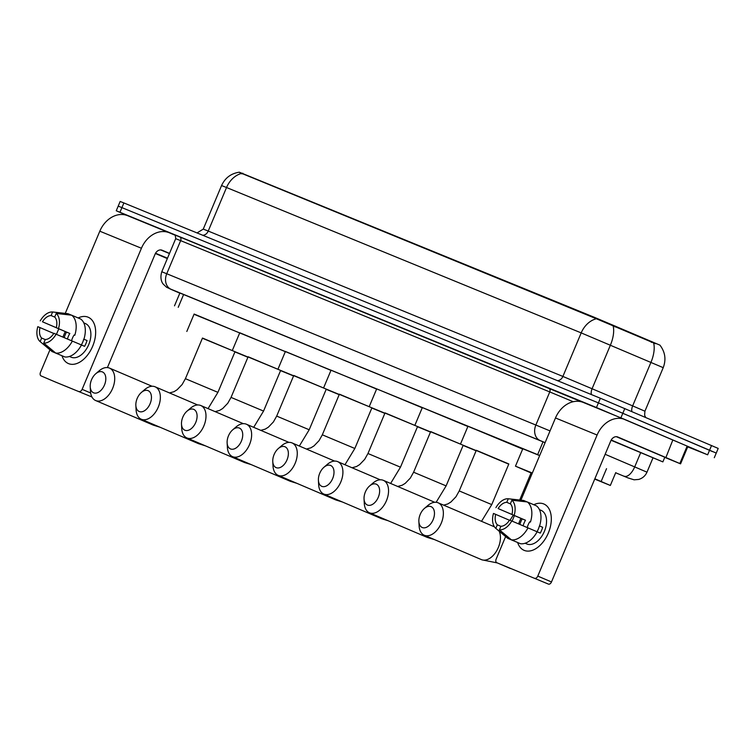 <?xml version="1.0" encoding="UTF-8"?>
<svg xmlns="http://www.w3.org/2000/svg" width="756" height="756" viewBox="0 0 756 756"><rect width="100%" height="100%" fill="white"/><g stroke="black" fill="none" stroke-linecap="round" stroke-linejoin="round"><path stroke-width="1.13" d="M221.565 185.551L203.26 229.096L208.231 231.062L226.535 187.516L221.565 185.551C225.08 177.915 230.996 173.464 239.312 172.198L595.596 317.822L659.95 345.152C665.195 352.06 666.282 359.554 663.22 367.662L581.194 332.895L226.535 187.516A22.047 17.369 -67.7 0 1 241.693 173.389C238.461 171.669 238.518 171.829 241.854 173.871M539.708 455.481L194.037 314.279M594.717 479.106L610.338 485.465L594.849 478.794M127.443 215.602L116.254 210.754L118.21 206.114L598.412 402.891L716.244 453.071L718.2 448.421L600.358 398.242L123.88 202.939L120.157 201.465L118.21 206.114L598.412 402.891L712.521 451.597M655.509 343.715L596.352 318.758L241.693 173.389M116.254 210.754L596.456 407.531L707.644 454.81L687.705 446.862M615.677 472.774L628.113 477.953A12.597 9.922 -67.7 0 1 628.009 477.915M545.085 442.676L171.47 289.567A12.597 9.365 113.2 0 1 171.385 289.529L179.834 293.167M167.331 258.58L155.405 253.496M167.359 258.495L159.242 254.952L167.454 258.278M155.538 253.251L167.492 258.202M160.688 249.924L169.439 253.553M68.541 363.617A25.194 15.507 113.1 0 1 61.973 355.726A25.194 15.507 113.1 0 0 68.409 363.56A25.194 15.507 113.1 0 0 68.541 363.617A25.194 15.507 113.1 0 0 92.657 346.276A25.194 15.507 113.1 0 0 88.065 317.17A25.194 15.507 113.1 0 1 88.187 317.227A25.194 15.507 113.1 0 1 92.61 346.38A25.194 15.507 113.1 0 1 68.541 363.617M62.965 337.1A25.194 15.507 113.1 0 1 65.309 331.6A25.194 15.507 113.1 0 0 62.965 337.1M78.142 317.955A25.194 15.507 113.1 0 1 88.065 317.17A25.194 15.507 113.1 0 0 78.142 317.955M174.948 235.163L169.448 232.82A25.194 19.854 112.3 0 0 169.24 232.735A25.194 19.854 112.3 0 0 141.429 248.251L82.13 389.331L90.644 392.969M127.83 215.762A25.194 19.854 112.3 0 0 127.622 215.677A25.194 19.854 112.3 0 0 99.811 231.194L65.252 313.39M58.77 328.832L56.454 334.332M49.953 349.801L40.503 372.273A3.147 1.937 -66.9 0 0 41.06 375.902A3.147 1.937 -66.9 0 0 41.079 375.912L54.772 381.752A3.147 1.937 113.1 0 1 54.753 381.752A3.147 1.937 113.1 0 1 54.744 381.742L91.958 396.995L54.753 381.752M79.115 391.495A3.147 1.937 -66.9 0 0 82.13 389.331M107.418 367.577L155.122 254.092A6.294 4.961 -67.7 0 1 162.077 250.217A6.294 4.961 -67.7 0 1 162.134 250.236L169.514 253.383M45.218 339.567L41.656 338.045A12.597 7.758 113.1 0 1 40.002 327.594L53.789 333.472M71.433 315.157L68.04 313.702L52.608 311.982L51.106 315.554A12.597 7.758 113.1 0 0 42.449 321.782L69.835 333.472A12.597 7.758 -66.9 0 0 67.464 339.009M51.106 315.554L54.791 317.133M71.574 340.748A12.597 7.758 113.1 0 1 74.06 335.04M69.864 356.322L70.384 356.548A18.267 11.245 113.1 0 1 69.609 356.416M85.381 323.559A18.267 11.245 113.1 0 1 85.475 323.596A18.267 11.245 113.1 0 1 88.679 344.736A18.267 11.245 113.1 0 1 71.225 357.229A18.267 11.245 113.1 0 1 71.13 357.191A18.267 11.245 113.1 0 1 71.045 357.153M83.859 323.039A18.267 11.245 113.1 0 1 84.332 323.379L83.935 323.209M81.468 345.001L84.587 346.324A18.267 11.245 113.1 0 0 87.034 340.521L83.727 339.17A12.597 7.758 -66.9 0 1 81.327 344.916M42.449 321.782L66.537 332.12A18.267 11.245 113.1 0 0 64.184 337.62M56.341 327.48A12.597 7.758 113.1 0 0 54.697 317.029L56.199 313.456L71.622 315.176L80.75 319.07A20.781 12.795 113.1 0 1 83.925 339.17M81.478 344.972A20.781 12.795 113.1 0 1 64.827 356.945L55.698 353.052L43.744 343.082L45.247 339.51A12.597 7.758 113.1 0 0 53.903 333.283L81.478 344.972M67.473 313.645A20.781 12.795 113.1 0 1 67.747 313.664A20.781 12.795 113.1 0 1 68.04 313.702M71.622 315.176A20.781 12.795 113.1 0 1 74.797 335.277M72.349 341.079A20.781 12.795 113.1 0 1 55.698 353.052M40.238 320.884A16.377 10.083 113.1 0 1 52.608 311.982M56.199 313.456A16.377 10.083 113.1 0 1 58.552 328.387M56.105 334.19A16.377 10.083 113.1 0 1 43.744 343.082M41.656 338.045L40.153 341.618L52.117 351.578L61.264 355.424M52.117 351.578A20.781 12.795 113.1 0 1 51.701 351.256L40.153 341.618A16.377 10.083 113.1 0 1 37.8 326.686L40.002 327.594M69.835 333.472L66.537 332.12M87.034 340.521L83.727 339.17M611.207 440.02L662.861 461.888L611.075 440.266M616.357 436.694L664.817 457.238L662.861 461.888M622.141 444.887L652.759 457.635L622.141 444.887M93.612 392.818A11.34 6.984 -66.9 0 0 104.47 385.021A11.34 6.984 -66.9 0 0 102.4 371.924A11.34 6.984 -66.9 0 0 95.776 373.719A11.34 6.984 -66.9 0 0 90.219 386.741A11.34 6.984 -66.9 0 0 93.612 392.818M95.776 373.719L99.093 370.865A17.634 10.858 113.1 0 1 109.403 368.059A17.634 10.858 113.1 0 1 109.497 368.096A17.634 10.858 113.1 0 1 112.587 388.508A17.634 10.858 113.1 0 1 95.738 400.576A17.634 10.858 113.1 0 1 95.653 400.538A17.634 10.858 113.1 0 1 90.455 391.117L90.219 386.741M235.003 351.72L202.485 338.045L185.409 378.69L217.917 392.355L235.003 351.72M202.41 338.244L247.996 357.068M247.921 357.257L234.927 351.909M186.817 331.459L194.131 314.042L239.69 332.952M139.255 411.529A11.34 6.984 -66.9 0 0 150.104 403.723A11.34 6.984 -66.9 0 0 148.044 390.625A11.34 6.984 -66.9 0 0 141.41 392.43A11.34 6.984 -66.9 0 0 135.853 405.443A11.34 6.984 -66.9 0 0 139.255 411.529M141.41 392.43L144.727 389.567A17.634 10.858 113.1 0 1 155.046 386.77A17.634 10.858 113.1 0 1 155.131 386.807A17.634 10.858 113.1 0 1 158.231 407.21A17.634 10.858 113.1 0 1 141.381 419.278A17.634 10.858 113.1 0 1 141.287 419.24A17.634 10.858 113.1 0 1 136.089 409.818L135.853 405.443M280.646 370.421L248.129 356.756L231.043 397.401L263.56 411.066L280.646 370.421M248.044 356.945L293.63 375.779M293.555 375.959L280.561 370.62M232.451 350.17L239.775 332.753L285.324 351.663M184.889 430.23A11.34 6.984 -66.9 0 0 195.747 422.434A11.34 6.984 -66.9 0 0 193.678 409.336A11.34 6.984 -66.9 0 0 187.044 411.132A11.34 6.984 -66.9 0 0 181.497 424.154A11.34 6.984 -66.9 0 0 184.889 430.23M187.044 411.132L190.37 408.278A17.634 10.858 113.1 0 1 200.68 405.471A17.634 10.858 113.1 0 1 200.775 405.509A17.634 10.858 113.1 0 1 203.865 425.921A17.634 10.858 113.1 0 1 187.016 437.989A17.634 10.858 113.1 0 1 186.93 437.951A17.634 10.858 113.1 0 1 181.724 428.529L181.497 424.154M326.28 389.132L293.763 375.467L276.687 416.102L309.195 429.767L326.28 389.132M293.687 375.656L339.274 394.49M339.198 394.67L326.195 389.321M278.095 368.871L285.409 351.455L330.967 370.364M230.533 448.941A11.34 6.984 -66.9 0 0 241.381 441.135A11.34 6.984 -66.9 0 0 239.321 428.038A11.34 6.984 -66.9 0 0 232.687 429.843A11.34 6.984 -66.9 0 0 227.131 442.855A11.34 6.984 -66.9 0 0 230.533 448.941M232.687 429.843L236.004 426.979A17.634 10.858 113.1 0 1 246.324 424.182A17.634 10.858 113.1 0 1 246.409 424.22A17.634 10.858 113.1 0 1 249.508 444.632A17.634 10.858 113.1 0 1 232.659 456.69A17.634 10.858 113.1 0 1 232.564 456.652A17.634 10.858 113.1 0 1 227.367 447.231L227.131 442.855M371.914 407.834L339.406 394.169L322.321 434.813L354.838 448.478L371.914 407.834M339.321 394.358L384.908 413.192M384.832 413.371L371.839 408.032M323.729 387.582L331.052 370.166L376.601 389.075M276.167 467.643A11.34 6.984 -66.9 0 0 287.025 459.846A11.34 6.984 -66.9 0 0 284.955 446.749A11.34 6.984 -66.9 0 0 278.321 448.544A11.34 6.984 -66.9 0 0 272.774 461.566A11.34 6.984 -66.9 0 0 276.167 467.643M278.321 448.544L281.648 445.69A17.634 10.858 113.1 0 1 291.958 442.884A17.634 10.858 113.1 0 1 292.052 442.921A17.634 10.858 113.1 0 1 295.142 463.334A17.634 10.858 113.1 0 1 278.293 475.401A17.634 10.858 113.1 0 1 278.208 475.363A17.634 10.858 113.1 0 1 273.001 465.942L272.774 461.566M417.558 426.545L385.04 412.88L367.964 453.515L400.472 467.18L417.558 426.545M384.965 413.069L430.551 431.903M430.476 432.082L417.473 426.734M369.372 406.284L376.686 388.868L422.245 407.777M321.81 486.354A11.34 6.984 -66.9 0 0 332.659 478.548A11.34 6.984 -66.9 0 0 330.589 465.45A11.34 6.984 -66.9 0 0 323.965 467.255A11.34 6.984 -66.9 0 0 318.408 480.268A11.34 6.984 -66.9 0 0 321.81 486.354M323.965 467.255L327.282 464.401A17.634 10.858 113.1 0 1 337.601 461.595A17.634 10.858 113.1 0 1 337.686 461.632A17.634 10.858 113.1 0 1 340.786 482.044A17.634 10.858 113.1 0 1 323.937 494.103A17.634 10.858 113.1 0 1 323.842 494.074A17.634 10.858 113.1 0 1 318.645 484.643L318.408 480.268M463.192 445.246L430.684 431.581L413.598 472.226L446.116 485.891L463.192 445.246M430.599 431.77L476.185 450.604M476.11 450.784L463.116 445.445M415.006 424.995L422.33 407.578L467.879 426.488M367.444 505.055A11.34 6.984 -66.9 0 0 378.293 497.259A11.34 6.984 -66.9 0 0 376.233 484.161A11.34 6.984 -66.9 0 0 369.599 485.957A11.34 6.984 -66.9 0 0 364.042 498.979A11.34 6.984 -66.9 0 0 367.444 505.055M369.599 485.957L372.925 483.103A17.634 10.858 113.1 0 1 383.235 480.296A17.634 10.858 113.1 0 1 383.33 480.334A17.634 10.858 113.1 0 1 386.42 500.746A17.634 10.858 113.1 0 1 369.571 512.814A17.634 10.858 113.1 0 1 369.486 512.776A17.634 10.858 113.1 0 1 364.279 503.354L364.042 498.979M508.835 463.957L476.318 450.292L459.232 490.927L491.75 504.602L508.835 463.957M476.242 450.481L508.75 464.146M460.64 443.696L467.964 426.28L522.651 449.083M422.273 527.527A11.34 6.984 -66.9 0 0 433.122 519.731A11.34 6.984 -66.9 0 0 431.052 506.633A11.34 6.984 -66.9 0 0 424.428 508.429A11.34 6.984 -66.9 0 0 418.871 521.451A11.34 6.984 -66.9 0 0 422.273 527.527M424.428 508.429L427.745 505.575A17.634 10.858 113.1 0 1 438.064 502.768A17.634 10.858 113.1 0 1 438.149 502.806A17.634 10.858 113.1 0 1 441.239 523.218A17.634 10.858 113.1 0 1 424.39 535.286A17.634 10.858 113.1 0 1 424.305 535.248A17.634 10.858 113.1 0 1 419.107 525.826L418.871 521.451M531.062 472.954L515.469 466.168L532.328 473.029M532.262 473.18L531.147 472.765L519.684 500.028M515.469 466.168L522.793 448.752L539.652 455.613M524.21 550.387A25.194 15.507 113.1 0 1 517.633 542.496A25.194 15.507 113.1 0 0 524.078 550.34A25.194 15.507 113.1 0 0 524.21 550.387A25.194 15.507 113.1 0 0 548.317 533.046A25.194 15.507 113.1 0 0 543.734 503.94A25.194 15.507 113.1 0 1 543.857 503.997A25.194 15.507 113.1 0 1 548.28 533.15A25.194 15.507 113.1 0 1 524.21 550.387M518.635 523.87A25.194 15.507 113.1 0 1 520.978 518.37A25.194 15.507 113.1 0 0 518.635 523.87M533.812 504.734A25.194 15.507 113.1 0 1 543.734 503.94A25.194 15.507 113.1 0 0 533.812 504.734M665.894 457.541L672.849 439.964L665.894 457.541L680.57 463.853L664.76 457.38M672.849 439.964L625.117 419.589A25.194 19.854 112.3 0 0 624.91 419.504A25.194 19.854 112.3 0 0 597.098 435.021L537.79 576.1L551.483 581.95L610.791 440.871A6.294 4.961 -67.7 0 1 617.746 436.987A6.294 4.961 -67.7 0 1 617.794 437.006L665.526 457.38M673.218 440.124L687.894 446.427L680.57 463.853M583.5 402.532A25.194 19.854 112.3 0 0 583.292 402.447A25.194 19.854 112.3 0 0 555.48 417.964L520.922 500.16M514.43 515.601L512.124 521.111M505.622 536.571L496.172 559.043A3.147 1.937 -66.9 0 0 496.73 562.672A3.147 1.937 -66.9 0 0 496.749 562.681L510.442 568.531A3.147 1.937 113.1 0 1 510.423 568.521A3.147 1.937 113.1 0 1 510.404 568.512M551.483 581.95A3.147 1.937 113.1 0 1 548.469 584.114L496.749 562.681M534.775 578.274A3.147 1.937 -66.9 0 0 537.79 576.1M548.469 584.114L496.73 562.672M500.888 526.337L497.325 524.815A12.597 7.758 113.1 0 1 495.671 514.363L509.45 520.241M527.102 501.927L523.7 500.481L508.278 498.762L506.775 502.324A12.597 7.758 113.1 0 0 498.109 508.552L525.505 520.241A12.597 7.758 -66.9 0 0 523.133 525.779M506.775 502.324L510.461 503.902M527.244 527.518A12.597 7.758 113.1 0 1 529.729 521.81M525.533 543.091L526.053 543.318A18.267 11.245 113.1 0 1 525.278 543.186M541.05 510.328A18.267 11.245 113.1 0 1 541.135 510.366A18.267 11.245 113.1 0 1 544.339 531.506A18.267 11.245 113.1 0 1 526.894 543.999A18.267 11.245 113.1 0 1 526.8 543.961A18.267 11.245 113.1 0 1 526.705 543.923M511.774 520.96A16.377 10.083 113.1 0 1 499.404 529.852L500.907 526.289A12.597 7.758 113.1 0 0 509.572 520.062L540.256 533.103A18.267 11.245 113.1 0 0 542.695 527.291L539.397 525.94A12.597 7.758 -66.9 0 1 536.996 531.685M498.109 508.552L522.198 518.89A18.267 11.245 113.1 0 0 519.854 524.39M512.01 514.25A12.597 7.758 113.1 0 0 510.366 503.798L511.859 500.226L527.291 501.946L536.42 505.849A20.781 12.795 113.1 0 1 539.586 525.94M537.147 531.751A20.781 12.795 113.1 0 1 520.497 543.725L511.368 539.822L499.404 529.852M523.133 500.415A20.781 12.795 113.1 0 1 523.417 500.444A20.781 12.795 113.1 0 1 523.7 500.481M527.291 501.946A20.781 12.795 113.1 0 1 530.457 522.046M528.019 527.849A20.781 12.795 113.1 0 1 511.368 539.822M495.908 507.654A16.377 10.083 113.1 0 1 508.278 498.762M511.859 500.226A16.377 10.083 113.1 0 1 514.212 515.157M497.325 524.815L495.823 528.387L507.777 538.357L516.934 542.203M507.777 538.357A20.781 12.795 113.1 0 1 507.37 538.026L495.823 528.387A16.377 10.083 113.1 0 1 493.47 513.456L495.671 514.363M525.505 520.241L522.198 518.89M542.695 527.291L539.397 525.94M242.789 173.219L242.544 173.785M595.596 317.822L595.35 318.399M615.318 326.082L614.959 326.923M651.7 341.532L651.341 342.373M183.613 294.509L178.227 307.314M543.035 441.825L537.648 454.639M606.529 468.682L601.143 481.477M653.666 343.196A22.047 10.348 113 0 1 650.954 362.341L632.649 405.887L644.915 411.207L644.622 415.242L645.652 417.397M596.352 318.758A22.047 17.369 112.3 0 0 581.194 332.895L562.889 376.431L632.649 405.887A6.294 2.958 -67 0 0 631.931 411.538M613.154 326.053A22.047 10.348 113 0 1 610.413 345.123L592.109 388.669A6.294 2.958 -67 0 0 591.504 394.613M711.547 445.52L707.644 454.81M123.88 202.939L119.977 212.228M600.358 398.242L596.456 407.531M624.815 408.505L620.912 417.794M202.674 235.239A6.294 4.961 -67.7 0 0 208.231 231.062L562.889 376.431A6.294 4.961 -67.7 0 1 557.333 380.608M635.238 467.113L642.335 470.213M605.15 454.29L646.985 472.169L652.976 457.909M640.634 452.778L634.719 466.849A12.597 5.916 113 0 1 624.361 476.233M174.39 234.747L581.818 401.927M175.694 238.679L161.784 271.773L166.745 273.738L180.656 240.644L175.694 238.679C175.449 235.645 174.995 234.322 174.334 234.719M545.114 442.619L170.998 289.246A12.597 9.922 -67.7 0 1 166.745 273.738L535.853 425.033L549.763 391.939L180.656 240.644A3.147 2.485 112.3 0 0 179.597 236.77M540.105 440.54A12.597 9.922 -67.7 0 1 535.853 425.033L550.028 430.92M573.19 401.719L549.763 391.939A3.147 2.485 112.3 0 0 548.705 388.064M170.998 289.246L171.47 289.567M141.429 248.251L99.811 231.194M152.617 424.853A17.634 10.858 -66.9 0 0 152.712 424.891A17.634 10.858 -66.9 0 0 152.797 424.929A17.634 10.858 -66.9 0 0 155.793 425.43M198.261 443.555A17.634 10.858 -66.9 0 0 198.346 443.592A17.634 10.858 -66.9 0 0 198.441 443.63A17.634 10.858 -66.9 0 0 201.427 444.141M243.895 462.266A17.634 10.858 -66.9 0 0 243.99 462.303A17.634 10.858 -66.9 0 0 244.075 462.341A17.634 10.858 -66.9 0 0 247.07 462.842M289.539 480.967A17.634 10.858 -66.9 0 0 289.624 481.005A17.634 10.858 -66.9 0 0 289.709 481.043A17.634 10.858 -66.9 0 0 292.704 481.553M335.173 499.678A17.634 10.858 -66.9 0 0 335.267 499.716A17.634 10.858 -66.9 0 0 335.352 499.754A17.634 10.858 -66.9 0 0 338.348 500.264M380.816 518.38A17.634 10.858 -66.9 0 0 380.901 518.418A17.634 10.858 -66.9 0 0 380.986 518.455A17.634 10.858 -66.9 0 0 383.982 518.966M426.45 537.091A17.634 10.858 -66.9 0 0 426.535 537.129A17.634 10.858 -66.9 0 0 426.63 537.166A17.634 10.858 -66.9 0 0 429.937 537.658M481.279 559.563A17.634 10.858 -66.9 0 0 481.364 559.601A17.634 10.858 -66.9 0 0 481.449 559.638A17.634 10.858 -66.9 0 0 496.305 551.426A17.634 10.858 -66.9 0 0 499.13 531.147M597.098 435.021L555.48 417.964M679.833 463.522L687.147 446.106M179.909 292.988L174.504 305.84M615.753 472.604L610.338 485.465M663.22 367.662L644.915 411.207M203.26 229.096L197.061 232.933M714.297 457.711L716.244 453.071M161.784 271.773C159.261 279.956 163.239 284.18 163.287 284.161L166.518 287.204L171.385 289.529M628.113 477.953L634.095 479.814L638.707 479.436C642.572 478.274 645.331 475.855 646.985 472.169M169.24 232.735L127.622 215.677M83.784 322.878L85.475 323.596M58.798 312.672L67.747 313.664M69.448 356.473L71.13 357.191M159.989 427.225L153.251 425.118L95.653 400.538M169.495 392.931L173.937 391.721L177.074 389.784L182.12 384.549L185.409 378.69M152.05 386.259L109.497 368.096M208.061 408.618L217.917 392.355M205.623 445.927L198.346 443.592L141.287 419.24M215.139 411.642L219.571 410.423L222.718 408.495L227.764 403.26L231.043 397.401M197.694 404.97L155.131 386.807M253.695 427.329L263.56 411.066M251.266 464.638L244.528 462.53L186.93 437.951M260.773 430.344L265.205 429.134L268.352 427.197L273.398 421.961L276.687 416.102M243.328 423.672L200.775 405.509M299.338 446.031L309.195 429.767M296.9 483.339L290.172 481.241L232.564 456.652M306.407 449.055L310.848 447.845L313.995 445.908L319.041 440.672L322.321 434.813M288.962 442.383L246.409 424.22M344.972 464.742L354.838 448.478M342.544 502.05L335.806 499.943L278.208 475.363M352.05 467.766L356.482 466.546L359.629 464.609L364.675 459.374L367.964 453.515M334.606 461.084L292.052 442.921M390.616 483.453L400.472 467.18M388.178 520.752L381.449 518.654L323.842 494.074M397.684 486.467L402.126 485.257L405.273 483.32L410.319 478.085L413.598 472.226M380.24 479.795L337.686 461.632M436.136 502.296L446.116 485.891M434.539 539.614L427.083 537.355L369.486 512.776M443.64 505.15L447.76 503.959L450.907 502.022L455.953 496.786L459.232 490.927M434.747 502.286L383.33 480.334M481.506 521.319L491.75 504.602M497.306 562.918L481.912 559.827L424.305 535.248M510.035 520.251L513.277 515.11M494.443 526.837L438.149 502.806M624.91 419.504L583.292 402.447M539.453 509.648L541.135 510.366M514.458 499.442L523.417 500.444M525.108 543.243L526.8 543.961"/></g></svg>
